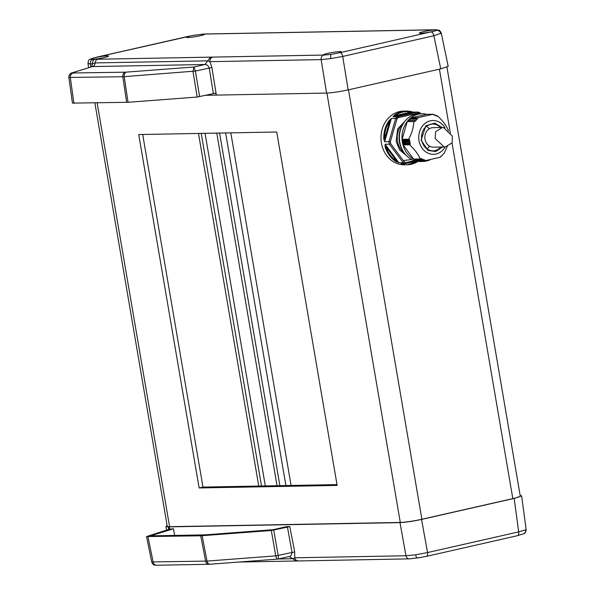 <?xml version="1.0" encoding="UTF-8"?>
<svg xmlns="http://www.w3.org/2000/svg" width="595" height="595" viewBox="0 0 595 595"><rect width="100%" height="100%" fill="white"/><g stroke="black" fill="none" stroke-linecap="round" stroke-linejoin="round"><path stroke-width="0.89" d="M203.743 34.086L193.219 35.41A9.104 0.826 -9.7 0 0 190.861 35.901A9.104 0.826 -9.7 0 0 186.599 37.351A9.104 0.826 -9.7 0 0 191.27 37.284A9.104 0.826 -9.7 0 0 200.292 35.73A9.104 0.826 -9.7 0 0 204.554 34.287A9.104 0.826 -9.7 0 0 203.743 34.086L204.145 34.071A3.979 3.406 -91.1 0 1 204.739 34.004L201.839 34.183M96.42 57.246A3.979 2.03 77.2 0 1 96.628 57.172L90.291 59.165A3.979 3.838 60.6 0 1 91.095 58.823C90.209 59.277 90.73 59.441 92.649 59.307A9.104 0.826 -9.7 0 0 104.356 57.514A9.104 0.826 -9.7 0 0 108.617 56.071A9.104 0.826 -9.7 0 0 103.961 56.131A9.104 0.826 -9.7 0 0 94.925 57.685A9.104 0.826 -9.7 0 0 92.946 58.176L90.671 59.18M334.769 53.721A9.104 0.826 -9.7 0 0 337.127 53.223A9.104 0.826 -9.7 0 0 341.389 51.78A9.104 0.826 -9.7 0 0 336.733 51.847A9.104 0.826 -9.7 0 0 327.696 53.401A9.104 0.826 -9.7 0 0 323.435 54.852A9.104 0.826 -9.7 0 0 324.245 55.045L331.028 54.405L340.028 52.672A3.979 2.03 77.2 0 1 342.735 56.436L348.142 89.89L440.754 68.864L448.191 66.328L441.289 33.171L433.859 35.745L342.735 56.436L330.88 58.578L321.159 59.619L209.961 61.664L211.894 67.532L195.376 71.065L122.815 76.748A3.979 3.406 -91.1 0 1 125.5 72.181L193.985 67.004L192.959 71.452L197.213 97.03L128.044 102.288L72.449 103.106L68.886 77.439A3.979 3.957 10 0 1 68.908 76.22L68.908 76.22A3.979 3.957 10 0 1 72.159 72.999L125.5 72.181M440.873 33.603A3.979 3.838 -119.4 0 0 436.909 30.367C437.794 29.951 437.273 29.765 435.339 29.817A9.104 0.826 -9.7 0 0 423.633 31.617A9.104 0.826 -9.7 0 0 419.371 33.067A9.104 0.826 -9.7 0 0 424.049 32.993A9.104 0.826 -9.7 0 0 433.063 31.446A9.104 0.826 -9.7 0 0 435.042 30.955L437.332 30.04M157.139 565.176A3.979 3.406 -91.1 0 1 156.544 565.25C155.622 564.7 153.547 566.47 151.695 561.933L207.023 561.092L275.76 555.871L294.704 551.952L294.77 557.798L405.961 555.752L415.704 554.8L427.545 552.569L518.662 531.878L525.69 529.825L526.114 529.394L521.622 495.888L520.171 495.531M420.873 557.463L409.353 558.869A3.979 3.406 88.9 0 0 409.948 558.794M348.484 89.815L421.892 519.256L512.823 498.61A15.909 1.443 -9.7 0 0 520.268 496.081L446.949 67.138M142.696 134.477L202.969 487.082L337.008 484.613M225.624 132.953L285.897 485.55M230.808 132.856L291.081 485.453M199.132 487.952L337.142 485.408L276.734 132.008L138.724 134.552L199.132 487.952L202.969 487.082M97.149 102.898L169.59 526.687L400.301 522.44L326.908 93.065M421.892 519.256A15.909 1.443 170.3 0 1 400.301 522.44M169.59 526.687A15.909 1.443 170.3 0 1 167.255 526.337L94.88 102.942M167.15 525.727L165.901 526.538L168.236 526.887L399.989 522.618C405.805 522.336 412.997 521.272 421.565 519.435L514.177 498.409L521.622 495.888M169.449 529.178L168.98 526.872L169.701 528.821L169.3 529.223L146.541 536.564L200.738 535.805L271.305 530.487L289.795 526.612L286.478 526.672L273.127 529.699L205.178 534.86L150.483 535.872L173.465 528.754L169.3 529.223M174.603 535.426L173.465 528.754M289.795 526.612L294.704 551.952M271.305 530.487L275.76 555.871C276.281 558.125 277.062 559.181 278.088 559.032L278.088 559.032C278.49 558.95 278.519 557.768 278.177 555.492L273.722 530.1M287.43 526.991L292.004 552.353C291.751 555.001 290.776 556.399 289.096 556.533L292.829 558.727L294.77 557.798C295.403 560.066 296.734 561.078 298.757 560.847M348.142 89.89C339.574 91.727 332.374 92.79 326.566 93.073L321.159 59.619A3.979 3.406 88.9 0 1 323.844 55.06L324.245 55.045M205.572 95.297L326.566 93.073M211.894 67.532L216.349 95.103L215.621 93.162L197.213 97.03M95.178 59.269L212.646 57.105C210.697 57.775 209.804 59.292 209.961 61.664L207.722 60.846L95.118 62.914L92.485 63.829A3.979 3.406 -91.1 0 1 95.178 59.269L92.649 59.307M126.646 102.355L122.815 76.748L68.886 77.439M91.652 66.752L92.485 63.829L90.328 63.866C88.12 63.866 87.48 63.591 88.402 63.048M90.291 59.165C88.886 59.537 88.12 60.973 87.986 63.479L87.986 63.457M213.337 93.534L209.202 67.927C208.071 65.495 206.673 64.349 204.992 64.505L193.985 67.004L195.376 71.065L199.63 96.65M68.886 77.469L68.908 76.22C71.37 71.348 71.69 73.691 72.635 72.642L92.389 66.581A3.979 3.406 88.9 0 0 95.118 62.914A3.979 3.406 -91.1 0 1 97.855 59.255M396.233 117.832L399.364 116.27M383.775 138.97A26.849 22.967 -91.1 0 1 389.123 120.54L391.376 118.494L395.697 118.412L388.959 141.669L390.342 141.751L390.677 143.707L389.383 144.183A26.849 22.967 -91.1 0 1 389.145 142.934A26.849 22.967 -91.1 0 1 388.959 141.669L384.63 141.751L383.775 138.97L384.601 138.94C384.415 132.157 386.155 126.155 389.822 120.926L390.61 121.112L384.63 141.751M406.504 155.674L399.572 149.858L396.166 141.446L397.661 128.974L405.849 120.168M417.935 161.416A26.849 22.967 -91.1 0 1 411.234 164.265A26.849 22.967 -91.1 0 1 407.218 164.756L404.436 164.808A26.849 22.967 -91.1 0 1 381.112 140.74A26.849 22.967 -91.1 0 1 399.438 111.6A26.849 22.967 -91.1 0 1 403.447 111.116L406.229 111.064A26.849 22.967 -91.1 0 1 410.699 111.488L413.659 112.128L417.98 112.046L418.464 113.057L420.07 113.704L420.159 112.901L420.844 113.779M410.773 111.503L411.39 111.644L410.736 111.496L411.331 112.656L393.02 116.813L394.351 115.207L394.939 115.705C399.87 112.165 405.195 110.953 410.922 112.076L394.939 115.705L395.348 116.285M445.008 127.717A16.905 14.459 88.9 0 0 427.478 121.863A16.905 14.459 88.9 0 0 419.029 140.643A16.905 14.459 88.9 0 0 430.423 153.993A16.905 14.459 88.9 0 0 445.268 146.839M437.273 116.464L437.697 116.085C442.799 120.785 446.324 125.493 448.273 130.223L448.295 131.026M436.901 116.062L437.697 116.085M435.733 115.787L436.165 115.363L437.176 116.382M435.324 115.385L436.388 115.467M434.09 115.192L434.551 114.723L435.614 115.69M433.666 114.746L434.789 114.813M433.353 114.374L426.578 114.359L433.13 114.24L433.948 115.073M433.108 114.24L417.407 117.803L417.683 118.955M409.457 120.264L416.515 120.034L416.314 118.866L417.608 118.963M409.717 118.985L416.314 118.866M408.453 120.279L415.027 120.16L408.453 120.279L408.252 121.484L415.265 121.358L415.042 120.16L416.336 120.212M408.282 120.473L415.042 120.16M414.016 121.387L415.027 121.544M413.889 121.395L407.233 121.64L413.763 121.521C413.622 127.382 411.911 133.28 408.631 139.223L409.836 140.07L402.83 140.204L402.324 141.022L403.068 141.863L410.089 141.736L408.899 140.903L409.836 140.07M410.089 141.736L403.12 142.138L402.703 143.246L403.44 143.789L410.446 143.655L409.286 143.127L410.141 142.012M447.358 146.177L444.093 153.48L443.684 153.443M443.543 153.629L441.654 156.128L441.17 156.024M413.785 159.103L420.159 158.917C418.188 154.157 414.663 149.449 409.583 144.778L410.461 143.96L403.477 144.087L403.053 144.905L413.622 159.036M426.823 114.352A23.867 20.416 88.9 0 0 421.959 113.757L419.378 113.801A23.867 20.416 88.9 0 0 415.816 114.24A23.867 20.416 88.9 0 0 399.528 140.137A23.867 20.416 88.9 0 0 420.263 161.535L422.837 161.483A23.867 20.416 88.9 0 0 426.399 161.052A23.867 20.416 88.9 0 0 430.215 159.72M421.959 113.757A23.867 20.416 88.9 0 0 418.389 114.188A23.867 20.416 88.9 0 0 402.101 140.093A23.867 20.416 88.9 0 0 422.837 161.483M410.773 118.97L417.772 118.747M416.344 159.75L416.768 160.412M424.592 159.795L423.328 160.293L423.224 159.289L422.718 159.296M423.328 160.293L416.589 160.308M414.76 159.088L415.169 159.772M423 159.2L421.729 159.646L421.632 158.605L421.156 158.612M421.729 159.646L414.983 159.653M411.755 159.534L403.269 160.538M417.973 161.423L407.218 164.756A26.849 22.967 -91.1 0 1 402.748 164.324L401.03 163.67L405.359 163.588A26.849 22.967 -91.1 0 1 403.276 162.755L398.955 162.837L396.151 161.676L396.694 161.141C391.584 157.898 387.992 153.108 385.932 146.757L386.624 146.355L398.955 162.837M396.151 161.676A26.849 22.967 -91.1 0 1 385.144 146.958L385.062 144.265L389.383 144.183L403.276 162.755L404.295 161.907L405.909 162.561L405.359 163.588L416.203 161.133L405.463 163.565M390.342 141.751L396.954 118.955L398.234 117.654L397.348 116.732L393.02 116.813M421.446 135.653A14.622 12.502 -91.1 0 1 421.52 139.624M385.062 144.265L386.624 146.355M385.144 146.958L385.932 146.757L396.694 161.141L397.386 160.739M402.748 164.324L403.135 163.632M420.167 112.901L417.98 112.046L397.348 116.732A26.849 22.967 -91.1 0 0 395.697 118.412L396.954 118.955M413.659 112.128L411.331 112.656M410.699 111.488L406.229 111.064A26.849 22.967 -91.1 0 0 402.22 111.548A26.849 22.967 -91.1 0 0 394.351 115.207M391.376 118.494L390.61 121.112M389.123 120.54L389.822 120.926L384.601 138.94L385.389 139.126M426.481 126.155A13.425 11.483 -91.1 0 1 429.226 128.832M429.545 146.147A13.425 11.483 -91.1 0 1 426.905 148.929M402.874 150.862A21.881 18.713 -91.1 0 1 402.399 125.106M421.349 158.523L420.33 158.977M424.674 160.762L418.017 160.747L424.748 160.762L424.808 159.906L424.28 159.921M424.748 160.762L440.449 157.192L440.984 156.232M407.233 121.64L402.101 139.342L402.763 139.907L409.739 139.78M426.578 114.359L410.87 117.929L417.407 117.803M409.553 119.171L409.494 120.16M410.87 117.929L410.788 118.874M399.528 140.182L399.431 140.167A22.513 19.256 88.9 0 0 400.048 143.759L400.048 143.759M442.122 127.657L443.476 127.486L452.356 136.091L452.111 142.83L445.491 146.794L444.153 146.965L435.198 138.538L435.585 131.673L442.122 127.657M443.476 127.486L433.034 127.68A9.743 8.337 88.9 0 0 431.576 127.851A9.743 8.337 88.9 0 0 424.919 138.427A9.743 8.337 88.9 0 0 433.391 147.166L444.153 146.965M187.544 36.555A3.979 2.03 77.2 0 1 187.745 36.488L96.628 57.172A3.979 2.03 77.2 0 1 96.844 57.15L92.946 58.176M340.028 52.672L435.042 30.955M431.144 31.981A3.979 2.03 77.2 0 1 433.859 35.745L440.754 68.864M330.88 58.578A3.979 0.974 -98.4 0 1 331.028 54.405M72.635 72.642A3.979 3.265 72.8 0 1 73.14 72.538L72.159 72.999M514.177 498.409L518.662 531.878A3.979 2.03 77.2 0 1 517.464 535.693L523.808 533.708A3.979 3.838 -119.4 0 0 525.69 529.825M421.565 519.435L427.545 552.569A3.979 2.03 77.2 0 1 426.347 556.385L517.464 535.693A3.979 2.03 77.2 0 1 517.256 535.723M417.125 558.088A3.979 0.974 -98.4 0 1 415.704 554.8M399.989 522.618L405.961 555.752A3.979 3.406 88.9 0 0 409.353 558.869L295.968 560.996L292.829 558.727L278.356 558.995M202.136 535.738L207.023 561.092A3.979 2.849 85.7 0 0 210.08 564.231L277.865 559.077M200.738 535.805L205.617 561.167A3.979 3.406 88.9 0 0 209.009 564.283L156.544 565.25A3.979 3.406 -91.1 0 1 153.153 562.134L147.999 536.779M219.592 133.064L279.866 485.661M258.751 486.048L198.485 133.451M439.415 69.169L450.378 133.31M452.029 142.934L512.823 498.61M201.236 133.399L261.51 486.003M205.052 133.332L265.325 485.929M277.039 485.713L216.773 133.116M168.236 526.887L168.757 529.386M210.08 564.231L209.009 564.283A3.979 3.406 88.9 0 0 209.284 564.261M418.56 557.865L426.347 556.385A3.979 2.03 77.2 0 1 426.132 556.414M93.013 59.307A3.979 3.406 -91.1 0 0 90.328 63.866L90.752 67.034M73.036 73.148A3.979 3.406 -91.1 0 0 70.351 77.707L73.914 103.329M126.341 72.144A3.979 2.849 -94.3 0 0 124.214 76.673L128.044 102.288M435.339 29.817L204.145 34.071M193.219 35.41L96.844 57.15M212.646 57.105L323.844 55.06M210.451 57.179L204.992 64.505L92.389 66.581L73.14 72.538M434.975 29.824A3.979 3.406 -91.1 0 1 435.57 29.75L204.739 34.004M195.539 35.001L187.745 36.488A3.979 2.03 77.2 0 1 187.96 36.459M403.551 123.135A18.103 15.485 88.9 0 0 397.52 141.246A18.103 15.485 88.9 0 0 404.102 152.789M440.769 147.032A13.425 11.483 -91.1 0 1 434.945 150.609A13.425 11.483 -91.1 0 1 432.944 150.855C427.009 150.49 423.224 146.876 421.58 140.011C421.052 130.625 424.674 125.292 432.446 124.005A13.425 11.483 -91.1 0 1 440.412 127.538M442.122 127.508L434.729 123.12L425.834 125.813L421.111 140.167L428.021 150.468L435.867 151.524L442.591 146.846M400.732 129.063A22.513 19.256 88.9 0 0 400.323 130.357A22.513 19.256 88.9 0 0 399.877 132.112M418.159 112.105A26.849 22.967 -91.1 0 1 420.063 112.879M417.281 161.334L403.641 163.625M404.295 161.907L390.677 143.707M414.38 160.635L405.909 162.561M398.234 117.654L418.464 113.057M430.445 124.251A13.425 11.483 -91.1 0 1 432.446 124.005M402.101 139.342L408.631 139.223M409.583 144.778L403.053 144.905M402.19 139.587L408.772 139.461M409.635 144.518L403.053 144.637M410.736 118.137L417.318 118.018M402.324 141.022L408.899 140.903M409.286 143.127L402.703 143.246M402.369 141.305L408.951 141.179M409.234 142.845L402.651 142.971M166.63 530.048L165.901 526.538M151.695 561.933L146.541 536.564M278.163 559.032L289.326 556.504M238.818 562.044L295.968 560.996M523.808 533.708C525.207 533.336 525.973 531.893 526.106 529.394M87.986 63.479L88.551 67.718M441.289 33.171C440.129 30.903 439.37 29.936 439.006 30.285L435.57 29.75M399.795 132.202L400.837 128.617M413.756 159.103L420.293 158.984M416.738 160.419L423.29 160.293M415.139 159.772L421.691 159.653M407.389 121.506L413.949 121.387M418.181 160.888L424.711 160.762M436.879 116.032L437.57 116.018M399.996 143.812L399.357 140.085M433.651 114.723L434.595 114.701M435.302 115.363L436.202 115.348"/></g></svg>

